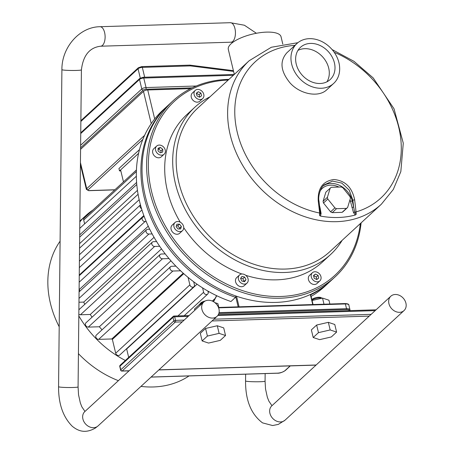<?xml version="1.0" encoding="UTF-8"?>
<svg xmlns="http://www.w3.org/2000/svg" width="454" height="454" viewBox="0 0 454 454"><rect width="100%" height="100%" fill="white"/><g stroke="black" fill="none" stroke-linecap="round" stroke-linejoin="round"><path stroke-width="0.68" d="M347.628 207.478L343.32 211.445A13.007 10.436 -132.6 0 1 342.1 212.353L346.408 208.386A13.007 10.436 47.4 0 0 347.628 207.478L350.409 198.347A13.007 10.436 47.4 0 0 349.994 196.622L342.901 187.797A13.007 10.436 47.4 0 0 341.272 186.98L331.392 187.281A13.007 10.436 47.4 0 0 330.177 188.189L325.864 192.156L323.083 201.287L327.391 197.32A13.007 10.436 47.4 0 0 327.805 199.045L323.498 203.012A13.007 10.436 -132.6 0 1 323.083 201.287M332.22 212.654A13.007 10.436 -132.6 0 1 330.591 211.836L334.899 207.87A13.007 10.436 47.4 0 0 336.527 208.687L332.22 212.654L342.1 212.353M180.647 228.912L178.03 228.992L176.152 226.654L176.89 224.236L179.506 224.157L181.384 226.495L180.647 228.912M179.364 228.952L179.614 228.124L177.735 225.786L176.402 225.825M181.384 226.495L179.614 228.124M179.506 224.157L177.735 225.786M244.031 281.548L242.879 278.677L240.733 278.177M245.966 279.681L244.581 281.679L241.88 281.049L240.569 278.416L241.954 276.418L244.649 277.048L245.966 279.681L244.195 281.31M244.649 277.048L242.879 278.677M316.892 279.477L316.296 276.991L313.595 275.765M318.061 275.362L318.725 278.109L316.784 279.55L314.191 278.251L313.532 275.504L315.468 274.057L318.061 275.362L316.296 276.991M315.468 274.057L313.697 275.692M197.019 95.925L196.361 93.178L198.296 91.731L200.889 93.036L201.553 95.783L199.612 97.224L197.019 95.925M199.72 97.145L199.124 94.665L196.423 93.439M200.889 93.036L199.124 94.665M198.296 91.731L196.525 93.359M174.506 223.107A5.527 4.438 -132.6 0 1 175.023 222.511A5.527 4.438 -132.6 0 1 182.031 223.567A5.527 4.438 -132.6 0 1 182.514 230.638A5.527 4.438 -132.6 0 1 175.851 229.928A5.527 4.438 -132.6 0 1 174.506 223.107M182.514 230.638L179.659 233.271A5.527 4.438 -132.6 0 1 172.997 232.556A5.527 4.438 -132.6 0 1 171.652 225.734A5.527 4.438 -132.6 0 1 172.168 225.139L175.023 222.511M238.452 279.199A5.527 4.438 -132.6 0 1 239.519 274.982A5.527 4.438 -132.6 0 1 246.528 276.043A5.527 4.438 -132.6 0 1 247.01 283.114A5.527 4.438 -132.6 0 1 242.107 283.597A5.527 4.438 -132.6 0 1 238.452 279.199M247.01 283.114L244.156 285.742A5.527 4.438 -132.6 0 1 239.258 286.224A5.527 4.438 -132.6 0 1 235.598 281.826A5.527 4.438 -132.6 0 1 236.67 277.61L239.519 274.982M313.578 280.487A5.527 4.438 -132.6 0 1 312.38 272.74A5.527 4.438 -132.6 0 1 319.389 273.802A5.527 4.438 -132.6 0 1 319.871 280.873A5.527 4.438 -132.6 0 1 313.578 280.487M319.871 280.873L317.017 283.5A5.527 4.438 -132.6 0 1 310.723 283.114A5.527 4.438 -132.6 0 1 309.526 275.368L312.38 272.74M201.502 90.8A5.527 4.438 -132.6 0 1 202.7 98.546A5.527 4.438 -132.6 0 1 195.691 97.485A5.527 4.438 -132.6 0 1 195.209 90.414A5.527 4.438 -132.6 0 1 201.502 90.8M202.7 98.546L199.845 101.174A5.527 4.438 -132.6 0 1 192.837 100.113A5.527 4.438 -132.6 0 1 192.354 93.042L195.209 90.414M355.306 215.009L356.163 214.384L354.688 212.052A1.3 0.352 -20.6 0 1 353.456 212.5L355.3 215.009A95.192 76.397 -132.6 0 1 320.479 216.081L321.103 213.493A1.3 0.528 -6 0 1 320.382 213.108L319.599 215.508L320.479 216.081M351.929 207.433A1.3 0.443 166.5 0 0 353.632 206.871L352.162 200.753A1.3 0.443 -13.5 0 1 350.46 201.315L353.456 212.5M319.86 208.392A1.3 0.443 166.5 0 0 320.195 208.409L319.548 205.707M356.163 214.384L356.044 211.91L354.688 212.052L353.632 206.871A370.413 181.464 88.2 0 0 352.826 200.146L354.636 199.845C352.088 187.303 345.154 180.522 333.838 179.5C322.868 181.169 317.669 188.319 318.243 200.963A371.707 182.099 88.2 0 1 319.65 213.034L319.599 215.508M323.095 185.987A19.511 15.657 47.4 0 1 352.162 200.753L352.826 200.146L349.239 190.164L341.771 183.087L332.498 181.095L324.218 184.835C320.62 187.167 317.794 196.616 318.98 201.065L320.382 213.108L319.65 213.034A92.661 74.365 -132.6 0 1 235.7 124.231A92.661 74.365 -132.6 0 1 294.952 45.343M330.591 211.836L323.498 203.012M318.98 201.065L318.243 200.963M334.201 52.301A92.661 74.365 -132.6 0 1 400.485 136.546A92.661 74.365 -132.6 0 1 356.044 211.91A371.707 182.099 -91.8 0 0 354.636 199.845M333.684 83.405L326.914 89.642C318.583 97.973 299.912 94.199 289.896 82.753C280.521 71.147 279.511 61.159 286.877 52.783L296.944 43.51A27.115 21.764 -132.6 0 1 320.989 41.149A27.115 21.764 -132.6 0 1 338.945 62.731A27.115 21.764 -132.6 0 1 333.684 83.405A27.115 21.764 -132.6 0 1 309.639 85.766A27.115 21.764 -132.6 0 1 291.689 64.184A27.115 21.764 -132.6 0 1 296.944 43.51M346.408 208.386L336.527 208.687M334.899 207.87L327.805 199.045M327.391 197.32L330.177 188.189M282.802 44.078L281.043 36.746A27.115 9.228 166.5 0 0 252.52 34.101A27.115 9.228 166.5 0 0 228.305 49.407L234.309 74.422M160.37 152.799L158.054 150.91L158.094 148.237L160.455 147.448L162.77 149.338L162.731 152.011L160.37 152.799M160.977 152.595L161 150.966L158.684 149.077L158.083 149.281M162.77 149.338L161 150.966M160.455 147.448L158.684 149.077M159.201 145.07A5.527 4.438 -132.6 0 1 164.649 148.469A5.527 4.438 -132.6 0 1 164.155 154.19A5.527 4.438 -132.6 0 1 157.152 153.129A5.527 4.438 -132.6 0 1 156.67 146.057A5.527 4.438 -132.6 0 1 159.201 145.07M164.155 154.19L161.306 156.817A5.527 4.438 -132.6 0 1 154.298 155.756A5.527 4.438 -132.6 0 1 153.815 148.685L156.67 146.057M326.942 81.805A21.917 17.587 47.4 0 0 325.149 60.098A21.917 17.587 47.4 0 0 304.799 48.674A21.917 17.587 47.4 0 0 297.983 50.36M310.508 43.419A21.917 17.587 -132.6 0 1 332.101 56.903A21.917 17.587 -132.6 0 1 330.16 79.575A21.917 17.587 -132.6 0 1 302.381 75.37A21.917 17.587 -132.6 0 1 300.469 47.335A21.917 17.587 -132.6 0 1 310.508 43.419M332.073 49.554L353.967 61.318L373.205 77.935L394.032 108.778L403.277 143.169L400.831 171.612L393.3 189.488L381.349 204.226L329.899 251.612A97.542 78.287 -132.6 0 1 243.406 260.108A97.542 78.287 -132.6 0 1 178.819 182.474A97.542 78.287 -132.6 0 1 197.734 108.109L249.184 60.728L271.327 47.256L297.892 42.699M209.981 96.833A100.147 80.375 47.4 0 0 194.834 107.246A100.147 80.375 47.4 0 0 175.414 183.598A100.147 80.375 47.4 0 0 241.721 263.297A100.147 80.375 47.4 0 0 330.523 254.575A100.147 80.375 47.4 0 0 342.146 240.331M180.249 222.188A100.147 80.375 -132.6 0 1 167.424 190.958A100.147 80.375 -132.6 0 1 186.844 114.607L194.834 107.246M330.523 254.575L322.533 261.935A100.147 80.375 -132.6 0 1 245.733 275.306M241.903 274A100.147 80.375 -132.6 0 1 183.734 227.704M335.177 276.809L330.614 281.015A119.657 96.032 -132.6 0 1 224.514 291.434A119.657 96.032 -132.6 0 1 145.286 196.207A119.657 96.032 -132.6 0 1 168.491 104.987L173.053 100.782A119.657 96.032 47.4 0 0 149.854 192.002A119.657 96.032 47.4 0 0 229.077 287.229A119.657 96.032 47.4 0 0 335.177 276.809A119.657 96.032 47.4 0 0 361.112 222.869M228.947 79.365A119.657 96.032 47.4 0 0 173.053 100.782M360.34 223.578A118.352 94.988 -132.6 0 1 261.703 295.287A118.352 94.988 -132.6 0 1 151.557 191.446A118.352 94.988 -132.6 0 1 228.175 80.074M167.923 105.515A119.657 96.032 47.4 0 0 167.35 106.037L162.782 110.243A119.657 96.032 -132.6 0 0 143.481 214.56A119.657 96.032 -132.6 0 0 230.961 301.53L235.53 297.325L235.825 295.98M310.723 294.828A119.657 96.032 47.4 0 0 329.468 282.065L324.905 286.27A119.657 96.032 -132.6 0 1 311.104 296.405M329.468 282.065A119.657 96.032 47.4 0 0 330.041 281.537M167.35 106.037A119.657 96.032 47.4 0 0 148.049 210.355A119.657 96.032 47.4 0 0 235.53 297.325M123.477 181.889L120.599 169.915M143.839 215.548L79.251 275.033M148.248 226.183L79.098 289.652M79.79 291.241A81.289 65.24 -132.6 0 1 79.342 289.646M154.054 237.323L83.735 302.086L78.968 302.233M84.762 304.356A81.289 65.24 -132.6 0 1 83.735 302.086M161.488 248.877L90.272 314.463L80.454 314.77A2.599 2.088 -132.6 0 1 78.837 314.236M92.043 317.204A81.289 65.24 -132.6 0 1 90.272 314.463M170.948 260.806L99.335 326.766L88.286 327.107A2.599 2.088 -132.6 0 1 85.721 325.501A2.599 2.088 -132.6 0 1 85.954 322.811L160.143 254.484A2.599 2.088 47.4 0 0 159.91 257.174A2.599 2.088 47.4 0 0 162.475 258.774L169.019 258.576M102.054 329.797A81.289 65.24 -132.6 0 1 99.335 326.766M183.217 273.206L111.826 338.956L98.666 339.365A2.599 2.088 -132.6 0 1 96.1 337.765A2.599 2.088 -132.6 0 1 96.327 335.069L170.517 266.742A2.599 2.088 47.4 0 0 170.29 269.432A2.599 2.088 47.4 0 0 172.855 271.032L180.601 270.794M193.699 281.781L194.408 284.743A2.599 2.088 -132.6 0 1 193.909 286.729L119.72 355.056A2.599 2.088 -132.6 0 1 117.41 355.283A2.599 2.088 -132.6 0 1 115.691 353.212L112.371 339.405A81.289 65.24 -132.6 0 1 111.826 338.956M112.371 339.405L183.745 273.671M128.681 357.406L126.666 349.001A81.289 65.24 -132.6 0 1 126.433 348.871M126.666 349.001L197.036 284.187M208.199 292.268L208.88 291.638M84.637 223.867L83.712 220.031A2.599 2.088 -132.6 0 1 84.217 218.045L136.427 169.961M216.484 295.855L216.416 295.571M207.926 291.099L208.17 292.121A2.599 2.088 -132.6 0 1 207.665 294.107A2.599 2.088 -132.6 0 1 205.361 294.334A2.599 2.088 -132.6 0 1 203.636 292.262L202.586 287.887M193.909 286.729A2.599 2.088 -132.6 0 1 191.599 286.956A2.599 2.088 -132.6 0 1 189.88 284.885L188.075 277.383M79.178 282.201L144.996 221.58L146.194 221.541M175.885 266.146L171.708 266.277A2.599 2.088 47.4 0 0 170.517 266.742M165.228 253.899L161.335 254.019A2.599 2.088 47.4 0 0 160.143 254.484M156.619 241.585L153.503 241.681A2.599 2.088 47.4 0 0 152.311 242.147A2.599 2.088 47.4 0 0 152.084 244.837A2.599 2.088 47.4 0 0 154.644 246.437L159.683 246.284M149.707 229.219L147.749 229.281A2.599 2.088 47.4 0 0 146.557 229.747A2.599 2.088 47.4 0 0 146.33 232.437A2.599 2.088 47.4 0 0 148.889 234.037L152.152 233.935M144.996 221.58A2.599 2.088 -132.6 0 1 142.431 219.98A2.599 2.088 -132.6 0 1 142.664 217.284A2.599 2.088 -132.6 0 1 143.856 216.819L144.304 216.808M141.552 208.709A2.599 2.088 -132.6 0 1 140.451 204.885M125.349 360.476A94.296 75.676 -132.6 0 1 78.82 315.905M79.808 221.961A94.296 75.676 -132.6 0 1 85.687 215.729A94.296 75.676 -132.6 0 1 92.985 209.969M189.051 375.929A94.296 75.676 -132.6 0 1 140.961 386.399M118.386 380.668A94.296 75.676 -132.6 0 1 78.423 353.649M59.196 326.778A94.296 75.676 -132.6 0 1 60.098 241.188M139.486 149.616L118.937 168.542L119.51 170.92L120.832 170.874M138.583 153.35L119.51 170.92M233.583 71.403L190.391 65.898L189.908 65.121L141.705 66.602A1.3 0.636 -91.8 0 1 142.318 67.379A3.252 1.107 166.5 0 0 138.056 68.781A1.3 1.044 -132.6 0 1 138.305 67.788L141.705 66.602M80.574 149.309L143.481 91.373A3.252 1.107 166.5 0 1 147.737 89.971L190.527 88.655M395.349 311.416A9.755 7.832 47.4 0 0 404.032 310.576A9.755 7.832 47.4 0 0 403.18 298.102A9.755 7.832 47.4 0 0 390.815 296.229A9.755 7.832 47.4 0 0 395.349 311.416M216.286 316.926A9.755 7.832 -132.6 0 1 204.277 314.015A9.755 7.832 -132.6 0 1 203.818 301.984A9.755 7.832 -132.6 0 1 216.189 303.857A9.755 7.832 -132.6 0 1 217.035 316.336A9.755 7.832 -132.6 0 1 216.286 316.926M322.056 298.182L320.961 297.608A5.204 1.771 166.5 0 0 316.421 297.546A5.204 1.771 166.5 0 0 311.853 299.515M311.972 300.026A6.504 2.213 -13.5 0 1 322 298.199M329.865 304.027L328.951 300.225L322.522 298.074L312.085 300.491M323.991 304.208L322.522 298.074M316.642 325.041L311.37 329.899L313.198 337.509L319.627 339.654L331.329 336.947L336.601 332.095L334.774 324.485L328.344 322.334L316.642 325.041L318.47 332.651L313.198 337.509M336.601 332.095L330.171 329.945L328.344 322.334M330.171 329.945L318.47 332.651M205.276 300.979A5.204 1.771 166.5 0 0 200.464 303.289L199.834 304.18M199.936 304.157A6.504 2.213 -13.5 0 1 203.5 302.279M200.055 305.451L199.754 304.203L194.482 309.055L194.783 310.303M218.8 307.443L217.892 303.641L214.895 302.642M201.968 303.692L199.754 304.203M205.583 328.458L200.31 333.315L202.138 340.926L208.568 343.071L220.269 340.369L225.542 335.512L223.714 327.901L217.284 325.751L205.583 328.458L207.41 336.068L202.138 340.926M225.542 335.512L219.112 333.361L217.284 325.751M219.112 333.361L207.41 336.068M320.047 191.162A18.211 14.613 -132.6 0 1 338.888 187.054M349.994 199.703A18.211 14.613 -132.6 0 1 350.46 201.315M321.103 213.493L320.195 208.409M381.349 204.226A97.542 78.287 -132.6 0 1 318.356 220.224A97.542 78.287 -132.6 0 1 230.269 135.093A97.542 78.287 -132.6 0 1 249.184 60.728M235.66 296.422L238.163 306.847M239.076 306.819L236.534 296.224M213.539 301.7L216.734 295.724M310.326 294.51L312.738 304.555M290.14 365.901L284.998 370.634A5.851 1.992 -13.5 0 1 277.332 373.16L151.12 377.041M218.828 313.487L346.385 309.56A5.851 1.992 -13.5 0 1 349.518 310.632M346.385 309.56A0.653 0.318 -91.8 0 0 346.527 308.703L219.049 312.624M290.316 365.896L285.294 370.521A0.653 0.522 -132.6 0 1 284.998 370.634M349.949 310.615L349.994 309.81A6.504 2.213 166.5 0 0 346.527 308.703L345.381 303.947A6.504 2.213 -13.5 0 1 348.854 305.054C348.944 304.186 347.69 303.686 345.08 303.561A0.653 0.318 88.2 0 1 345.381 303.947L218.618 307.846M344.955 303.613A0.653 0.318 88.2 0 1 345.08 303.561L218.47 307.454M83.712 220.031L136.37 171.533M212.307 301.059L215.054 298.533M177.962 315.91L203.636 292.262M115.691 353.212L189.88 284.885M98.666 339.365L172.855 271.032M88.286 327.107L162.475 258.774M80.454 314.77L154.644 246.437M79.007 298.403L148.889 234.037M79.677 234.877L136.603 182.446M79.581 243.639L137.454 190.339M79.467 254.694L139.174 199.703M79.331 267.61L141.937 209.952M190.391 65.898L142.318 67.379L144.678 77.22M140.286 78.065L138.056 68.781L80.869 121.451M80.619 145.297L141.79 88.956A1.3 1.044 47.4 0 0 143.209 90.108L80.591 147.783M233.379 75.285L143.765 78.043A3.252 1.107 166.5 0 0 139.503 79.444L141.79 88.956A3.252 1.107 -13.5 0 1 146.046 87.554A1.3 0.636 88.2 0 1 145.762 89.268A1.952 0.664 166.5 0 0 143.209 90.108M142.908 77.379A1.3 0.636 88.2 0 1 143.152 77.265A1.3 0.636 88.2 0 1 143.765 78.043L146.046 87.554L196.264 86.01M192.167 87.843L145.762 89.268M234.27 74.462L143.152 77.265L139.758 78.451A1.3 1.044 47.4 0 0 139.503 79.444L80.738 133.567M142.84 139.44L88.121 189.834A1.3 1.044 -132.6 0 1 86.703 188.682L144.593 135.366M88.121 189.834A1.952 0.664 166.5 0 0 88.961 190.572A1.3 0.636 88.2 0 1 88.717 190.68L86.373 189.352A3.252 1.107 -13.5 0 1 86.703 188.682L80.432 162.577M88.961 190.572L114.919 189.772M147.737 89.971L154.695 118.937M151.227 123.636L143.481 91.373M390.815 296.229L271.793 405.848A9.755 7.832 47.4 0 0 276.333 421.034A9.755 7.832 47.4 0 0 285.01 420.2L278.319 424.394L272.627 425.54L262.537 422.878C251.085 414.235 245.421 400.263 245.563 380.951L245.631 374.187M271.957 405.694L268.847 401.081L267.327 397.188L265.539 389.016L265.068 381.156A9.755 0.715 -179.4 0 1 255.307 381.769A9.755 0.715 -179.4 0 1 245.563 380.951M256.397 33.273L244.405 25.231L230.36 22.7A9.755 4.778 88.2 0 1 235.433 32.302A9.755 4.778 88.2 0 1 230.955 42.199L100.629 46.212A9.755 4.778 88.2 0 0 105.107 36.314A9.755 4.778 88.2 0 0 100.028 26.712C79.342 26.888 61.63 47.602 61.903 69.655A9.755 0.715 0.6 0 0 71.647 70.472A9.755 0.715 0.6 0 0 81.408 69.859L78.077 386.91A9.755 0.715 0.6 0 1 68.316 387.523A9.755 0.715 0.6 0 1 58.566 386.706C58.475 403.856 63.055 417.05 72.3 426.295C77.702 430.647 84.819 434.166 95.414 428.02L98.019 425.954A9.755 7.832 -132.6 0 1 97.264 426.544A9.755 7.832 -132.6 0 1 85.256 423.633A9.755 7.832 -132.6 0 1 84.802 411.602L203.818 301.984M119.777 366.514A1.3 0.443 -13.5 0 1 119.907 366.247A1.3 1.044 -132.6 0 1 120.157 365.254A1.3 1.3 0 0 0 119.777 366.514L120.633 370.084A1.3 1.3 0 0 0 121.939 371.077A1.3 0.636 -91.8 0 0 122.183 370.969A1.3 1.044 -132.6 0 1 120.764 369.811A1.3 0.443 166.5 0 0 120.633 370.084M172.98 317.363A1.3 0.443 -13.5 0 1 174.682 316.801A1.3 0.636 -91.8 0 0 174.075 316.029A1.3 1.3 0 0 0 173.235 316.37A1.3 1.044 47.4 0 0 172.98 317.363L173.837 320.933A1.3 1.044 47.4 0 0 175.255 322.085A1.3 0.636 -91.8 0 0 175.539 320.371A1.3 0.443 166.5 0 0 173.837 320.933L120.764 369.811L119.907 366.247L172.98 317.363M173.831 316.143A1.3 1.044 47.4 0 0 173.235 316.37L120.157 365.254M129.152 370.753L122.183 370.969L175.255 322.085L182.224 321.869M212.018 320.955L369.221 316.115M371.134 314.35L213.936 319.19M184.142 320.104L175.539 320.371L174.682 316.801L188.177 316.387M217.812 315.479L375.174 310.632M316.143 364.999L158.945 369.834M213.403 301.615L216.592 295.656M310.615 294.374L313.056 304.543M285.294 370.521C282.178 372.484 279.482 373.381 277.207 373.216L151.063 377.098M349.994 309.81L348.854 305.054M184.199 315.717L207.665 294.107M152.311 242.147L78.888 309.77M146.557 229.747L79.075 291.899M79.246 275.697L142.664 217.284M79.745 228.373L136.336 176.248M79.649 237.136L136.773 184.523M79.535 248.19L138.078 194.267M79.399 261.107L140.451 204.879M85.687 215.729L79.819 221.132M233.407 70.665L189.908 65.121M80.874 120.685L138.305 67.788M139.758 78.451L80.75 132.801M88.717 190.68L114.8 189.88M80.415 164.535L86.373 189.352M404.032 310.576L285.01 420.2M265.068 381.156L265.147 373.585M232.93 42.267L230.955 42.199M98.019 425.954L217.035 316.336M84.966 411.449L81.851 406.835L80.335 402.942L78.542 394.77L78.077 386.91M61.903 69.655L58.566 386.706M81.408 69.859C83.156 55.411 89.563 47.528 100.629 46.212M230.36 22.7L100.028 26.712M376.065 309.815L218.329 314.667M189.068 315.57L174.075 316.029M121.939 371.077L129.038 370.861M158.826 369.942L316.029 365.107"/></g></svg>

